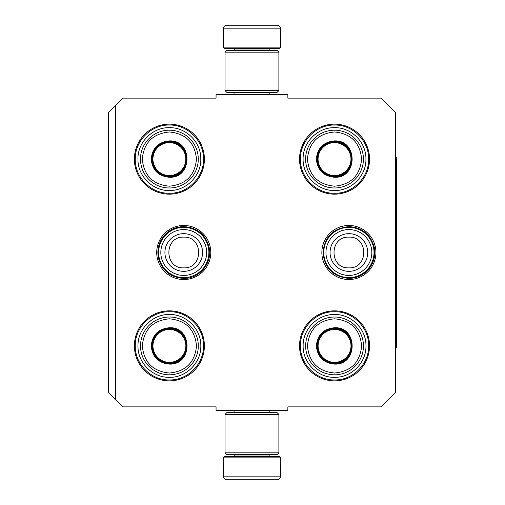 <?xml version="1.0" encoding="UTF-8"?>
<svg xmlns="http://www.w3.org/2000/svg" width="505" height="505" viewBox="0 0 505 505"><rect width="100%" height="100%" fill="white"/><g stroke="black" fill="none" stroke-linecap="round" stroke-linejoin="round"><path stroke-width="0.76" d="M115.538 105.305L122.721 98.128L216.058 98.128L216.058 94.536L287.863 94.536L287.863 98.128L381.206 98.128L395.566 112.489L395.566 392.511L381.206 406.872L287.863 406.872L287.863 410.464L216.058 410.464L216.058 406.872L122.721 406.872L108.36 392.511L108.36 112.489L115.538 105.305L115.538 399.695M375.928 252.5A27.03 27.03 0 0 1 348.892 279.53A27.03 27.03 0 0 1 321.862 252.5A27.03 27.03 0 0 1 348.892 225.47A27.03 27.03 0 0 1 375.928 252.5M210.781 252.5A27.03 27.03 0 0 1 183.751 279.53A27.03 27.03 0 0 1 156.72 252.5A27.03 27.03 0 0 1 183.751 225.47A27.03 27.03 0 0 1 210.781 252.5M369.534 345.843A35.003 35.003 0 0 1 334.531 380.846A35.003 35.003 0 0 1 299.528 345.843A35.003 35.003 0 0 1 334.531 310.84A35.003 35.003 0 0 1 369.534 345.843M204.392 345.843A35.003 35.003 0 0 1 169.39 380.846A35.003 35.003 0 0 1 134.387 345.843A35.003 35.003 0 0 1 169.39 310.84A35.003 35.003 0 0 1 204.392 345.843M369.534 159.157A35.003 35.003 0 0 1 334.531 194.16A35.003 35.003 0 0 1 299.528 159.157A35.003 35.003 0 0 1 334.531 124.154A35.003 35.003 0 0 1 369.534 159.157M204.392 159.157A35.003 35.003 0 0 1 169.39 194.16A35.003 35.003 0 0 1 134.387 159.157A35.003 35.003 0 0 1 169.39 124.154A35.003 35.003 0 0 1 204.392 159.157M300.425 159.157C299.957 140.933 316.307 124.584 334.531 125.051C352.755 124.584 369.105 140.933 368.637 159.157C369.105 177.381 352.755 193.731 334.531 193.264C316.307 193.731 299.957 177.381 300.425 159.157M368.637 345.843C369.105 364.067 352.755 380.416 334.531 379.949C316.307 380.416 299.957 364.067 300.425 345.843C299.957 327.619 316.307 311.269 334.531 311.736C352.755 311.269 369.105 327.619 368.637 345.843M135.283 159.157C134.816 140.933 151.165 124.584 169.39 125.051C187.614 124.584 203.963 140.933 203.496 159.157C203.963 177.381 187.614 193.731 169.39 193.264C151.165 193.731 134.816 177.381 135.283 159.157M203.496 345.843C203.963 364.067 187.614 380.416 169.39 379.949C151.165 380.416 134.816 364.067 135.283 345.843C134.816 327.619 151.165 311.269 169.39 311.736C187.614 311.269 203.963 327.619 203.496 345.843M183.751 277.63A25.13 25.13 0 0 1 158.62 252.5A25.13 25.13 0 0 1 183.751 227.37A25.13 25.13 0 0 1 208.881 252.5A25.13 25.13 0 0 1 183.751 277.63M183.751 275.427A22.927 22.927 0 0 1 160.824 252.5A22.927 22.927 0 0 1 183.751 229.573A22.927 22.927 0 0 1 206.678 252.5A22.927 22.927 0 0 1 183.751 275.427M348.892 277.63A25.13 25.13 0 0 1 323.762 252.5A25.13 25.13 0 0 1 348.892 227.37A25.13 25.13 0 0 1 374.022 252.5A25.13 25.13 0 0 1 348.892 277.63M348.892 275.427A22.927 22.927 0 0 1 325.965 252.5A22.927 22.927 0 0 1 348.892 229.573A22.927 22.927 0 0 1 371.819 252.5A22.927 22.927 0 0 1 348.892 275.427M223.242 457.852L280.679 457.852L279.246 456.413L224.674 456.413L223.242 457.852L223.242 476.158A3.592 3.592 42.8 0 0 226.833 479.75L236.681 479.75M269.878 410.464L269.878 412.617M234.049 410.464L234.049 412.617M234.907 454.62L234.907 454.98L269.014 454.98L269.014 454.62M270.453 456.413A1.433 1.433 -42.2 0 1 269.014 454.98M233.474 456.413A1.433 1.433 42.2 0 0 234.907 454.98M280.679 457.852L280.679 476.158L223.242 476.158M267.246 479.75L277.093 479.75A3.592 3.592 -42.8 0 0 280.679 476.158M238.007 479.75L239.395 479.75M264.525 479.75L265.914 479.75M277.093 479.75L226.833 479.75M280.679 47.148L223.242 47.148L224.674 48.587L279.246 48.587L280.679 47.148L280.679 28.842A3.592 3.592 -137.2 0 0 277.093 25.25L267.246 25.25M234.049 94.536L234.049 92.383M269.878 94.536L269.878 92.383M269.014 50.38L269.014 50.02L234.907 50.02L234.907 50.38M233.474 48.587A1.433 1.433 137.8 0 1 234.907 50.02M270.453 48.587A1.433 1.433 -137.8 0 0 269.014 50.02M223.242 47.148L223.242 28.842L280.679 28.842M236.681 25.25L226.833 25.25A3.592 3.592 137.2 0 0 223.242 28.842M265.914 25.25L264.525 25.25M239.395 25.25L238.007 25.25M226.833 25.25L277.093 25.25M225.034 52.173L226.833 50.38L277.093 50.38L278.886 52.173L225.034 52.173L225.034 90.591L278.886 90.591L277.093 92.383L226.833 92.383L225.034 90.591M278.886 90.591L278.886 52.173M278.886 452.827L277.093 454.62L226.833 454.62L225.034 452.827L278.886 452.827L278.886 414.409L225.034 414.409L226.833 412.617L277.093 412.617L278.886 414.409M225.034 414.409L225.034 452.827M169.377 177.268C158.33 176.195 152.27 170.134 151.191 159.088C152.27 148.041 158.33 141.981 169.377 140.901C192.828 139.778 192.834 178.398 169.377 177.268M169.377 176.554C158.766 175.519 152.946 169.693 151.91 159.088C152.946 148.476 158.766 142.656 169.377 141.621C191.906 140.541 191.906 177.634 169.377 176.554C191.906 177.634 191.906 140.541 169.377 141.621M169.377 186.193C185.84 184.584 194.873 175.551 196.477 159.088C194.873 142.625 185.84 133.585 169.377 131.982C152.908 133.591 143.874 142.625 142.271 159.088C143.874 175.551 152.908 184.584 169.377 186.193M169.377 187.986A28.899 28.899 0 0 0 198.276 159.088A28.899 28.899 0 0 0 169.377 130.189A28.899 28.899 0 0 0 140.472 159.088A28.899 28.899 0 0 0 169.377 187.986A28.899 28.899 0 0 1 140.472 159.088A28.899 28.899 0 0 1 169.377 130.189M169.377 190.499C152.586 190.928 137.53 175.873 137.96 159.088C137.53 142.303 152.586 127.241 169.377 127.677C186.162 127.241 201.217 142.303 200.788 159.088C201.217 175.873 186.162 190.928 169.377 190.499M169.377 142.644A16.444 16.444 0 0 1 185.815 159.088A16.444 16.444 0 0 1 169.377 175.532A16.444 16.444 0 0 1 152.933 159.088A16.444 16.444 0 0 1 169.377 142.644M169.377 141.943A17.145 17.145 0 0 1 186.515 159.088A17.145 17.145 0 0 1 169.377 176.226A17.145 17.145 0 0 1 152.232 159.088A17.145 17.145 0 0 1 169.377 141.943M169.409 364.099C158.362 363.019 152.302 356.959 151.222 345.912C152.302 334.865 158.362 328.805 169.409 327.732C192.866 326.602 192.866 365.222 169.409 364.099M169.409 363.379C158.797 362.344 152.977 356.524 151.942 345.912C152.977 335.307 158.797 329.481 169.409 328.446C191.938 327.366 191.938 364.459 169.409 363.379C191.938 364.459 191.938 327.366 169.409 328.446M169.409 373.018C185.872 371.409 194.905 362.375 196.514 345.912C194.905 329.449 185.872 320.416 169.409 318.807C152.946 320.416 143.906 329.449 142.303 345.912C143.906 362.375 152.946 371.415 169.409 373.018M169.409 374.811A28.899 28.899 0 0 0 198.307 345.912A28.899 28.899 0 0 0 169.409 317.014A28.899 28.899 0 0 0 140.51 345.912A28.899 28.899 0 0 0 169.409 374.811A28.899 28.899 0 0 1 140.51 345.912A28.899 28.899 0 0 1 169.409 317.014M169.409 377.323C152.624 377.759 137.562 362.697 137.991 345.912C137.562 329.127 152.624 314.072 169.409 314.501C186.193 314.072 201.249 329.127 200.82 345.912C201.249 362.697 186.193 377.759 169.409 377.323M169.409 329.468A16.444 16.444 0 0 1 185.853 345.912A16.444 16.444 0 0 1 169.409 362.356A16.444 16.444 0 0 1 152.964 345.912A16.444 16.444 0 0 1 169.409 329.468M169.409 328.774A17.145 17.145 0 0 1 186.547 345.912A17.145 17.145 0 0 1 169.409 363.057A17.145 17.145 0 0 1 152.264 345.912A17.145 17.145 0 0 1 169.409 328.774M334.518 177.268C323.471 176.195 317.411 170.134 316.332 159.088C317.411 148.041 323.471 141.981 334.518 140.901C357.976 139.778 357.976 178.398 334.518 177.268M334.518 176.554C323.907 175.519 318.087 169.693 317.052 159.088C318.087 148.476 323.907 142.656 334.518 141.621C357.048 140.541 357.048 177.634 334.518 176.554C357.048 177.634 357.048 140.541 334.518 141.621M334.518 186.193C350.981 184.584 360.014 175.551 361.624 159.088C360.014 142.625 350.981 133.585 334.518 131.982C318.055 133.591 309.016 142.625 307.412 159.088C309.016 175.551 318.055 184.584 334.518 186.193M334.518 187.986A28.899 28.899 0 0 0 363.417 159.088A28.899 28.899 0 0 0 334.518 130.189A28.899 28.899 0 0 0 305.613 159.088A28.899 28.899 0 0 0 334.518 187.986A28.899 28.899 0 0 1 305.613 159.088A28.899 28.899 0 0 1 334.518 130.189M334.518 190.499C317.733 190.928 302.672 175.873 303.101 159.088C302.672 142.303 317.733 127.241 334.518 127.677C351.303 127.241 366.359 142.303 365.929 159.088C366.359 175.873 351.303 190.928 334.518 190.499M334.518 142.644A16.444 16.444 0 0 1 350.962 159.088A16.444 16.444 0 0 1 334.518 175.532A16.444 16.444 0 0 1 318.074 159.088A16.444 16.444 0 0 1 334.518 142.644M334.518 141.943A17.145 17.145 0 0 1 351.657 159.088A17.145 17.145 0 0 1 334.518 176.226A17.145 17.145 0 0 1 317.374 159.088A17.145 17.145 0 0 1 334.518 141.943M334.55 364.099C323.503 363.019 317.443 356.959 316.364 345.912C317.443 334.865 323.503 328.805 334.55 327.732C358.007 326.602 358.007 365.222 334.55 364.099M334.55 363.379C323.939 362.344 318.118 356.524 317.083 345.912C318.118 335.307 323.939 329.481 334.55 328.446C357.079 327.366 357.079 364.459 334.55 363.379C357.079 364.459 357.079 327.366 334.55 328.446M334.55 373.018C351.013 371.409 360.046 362.375 361.656 345.912C360.046 329.449 351.013 320.416 334.55 318.807C318.087 320.416 309.047 329.449 307.444 345.912C309.054 362.375 318.087 371.415 334.55 373.018M334.55 374.811A28.899 28.899 0 0 0 363.448 345.912A28.899 28.899 0 0 0 334.55 317.014A28.899 28.899 0 0 0 305.651 345.912A28.899 28.899 0 0 0 334.55 374.811A28.899 28.899 0 0 1 305.651 345.912A28.899 28.899 0 0 1 334.55 317.014M334.55 377.323C317.765 377.759 302.703 362.697 303.139 345.912C302.703 329.127 317.765 314.072 334.55 314.501C351.335 314.072 366.39 329.127 365.961 345.912C366.39 362.697 351.335 377.759 334.55 377.323M334.55 329.468A16.444 16.444 0 0 1 350.994 345.912A16.444 16.444 0 0 1 334.55 362.356A16.444 16.444 0 0 1 318.106 345.912A16.444 16.444 0 0 1 334.55 329.468M334.55 328.774A17.145 17.145 0 0 1 351.688 345.912A17.145 17.145 0 0 1 334.55 363.057A17.145 17.145 0 0 1 317.405 345.912A17.145 17.145 0 0 1 334.55 328.774M395.566 157.364L396.64 157.364L396.64 347.636L395.566 347.636M183.751 233.67A18.83 18.83 90 0 0 164.92 252.5A18.83 18.83 90 0 0 183.751 271.33A18.83 18.83 -90 0 0 202.581 252.5A18.83 18.83 -90 0 0 183.751 233.67M183.751 237.135C163.936 236.176 163.936 268.824 183.751 267.865C203.566 268.824 203.566 236.176 183.751 237.135M348.892 233.67A18.83 18.83 90 0 0 330.062 252.5A18.83 18.83 90 0 0 348.892 271.33A18.83 18.83 -90 0 0 367.722 252.5A18.83 18.83 -90 0 0 348.892 233.67M348.892 237.135C329.077 236.176 329.077 268.824 348.892 267.865C368.707 268.824 368.707 236.176 348.892 237.135M183.751 226.6C175.702 226.764 169.049 229.889 163.79 235.986C158.235 243.088 156.594 251.004 158.879 259.728C163.033 271.456 171.328 277.681 183.751 278.4C199.576 278.937 212.845 262.632 209.114 247.248C205.529 234.383 197.07 227.502 183.751 226.6M348.892 226.6C332.782 228.254 324.153 237.154 323.004 253.314C324.904 268.616 333.54 276.98 348.892 278.4C356.783 278.249 363.348 275.225 368.587 269.323C373.883 262.84 375.77 255.48 374.255 247.248C370.67 234.383 362.218 227.502 348.892 226.6"/></g></svg>
